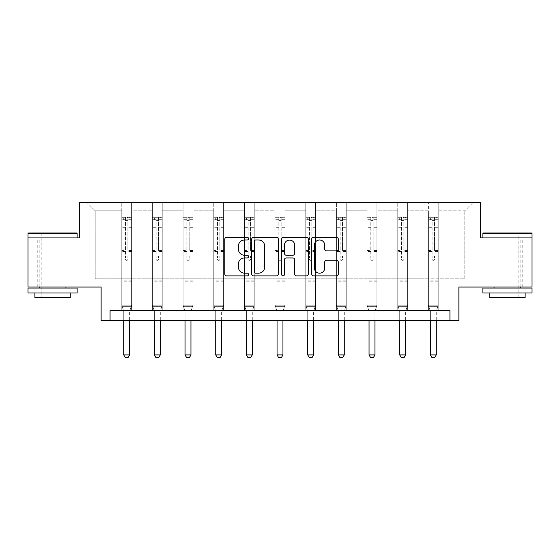 <?xml version="1.0" encoding="UTF-8"?>
<svg xmlns="http://www.w3.org/2000/svg" width="560" height="560" viewBox="0 0 560 560"><rect width="100%" height="100%" fill="white"/><g stroke="black" fill="none" stroke-linecap="round" stroke-linejoin="round"><path stroke-width="0.42" stroke-dasharray="2.8 2.1" d="M248.549 238.644A1.351 1.351 0 0 0 247.198 237.293L226.702 237.293A1.932 1.932 0 0 0 224.77 239.225L224.77 273.952A1.932 1.932 0 0 0 226.702 275.884L247.198 275.884A1.351 1.351 0 0 0 248.549 274.533A1.351 1.351 0 0 0 247.198 273.182L244.545 273.182A6.174 6.174 0 0 1 238.371 267.008L238.371 264.117A6.174 6.174 0 0 1 244.545 257.936L247.198 257.936A1.351 1.351 0 0 0 248.549 256.592A1.351 1.351 0 0 0 247.198 255.241L244.545 255.241A6.174 6.174 0 0 1 238.371 249.067L238.371 246.169A6.174 6.174 0 0 1 244.545 239.995L247.198 239.995A1.351 1.351 0 0 0 248.549 238.644M507.43 237.916L482.86 237.916L532 237.916L532 287.056L458.878 287.056L458.878 320.474L101.122 320.474L101.122 287.056L28 287.056L28 237.916L79.401 237.916L79.401 202.531L480.599 202.531L480.599 237.916L507.43 237.916M507.43 287.056L492.1 287.056L507.43 287.056M52.57 287.056L67.9 287.056L52.57 287.056M438.235 278.803L438.235 210.791L464.772 210.791L473.032 202.531L438.235 202.531L473.032 202.531L464.772 210.791L438.235 210.791L438.235 202.531L438.235 310.646L428.407 310.646L438.235 310.646L428.407 310.646L438.235 310.646L438.235 202.531L407.575 202.531L438.235 202.531L438.235 278.803L464.772 278.803L464.772 210.791L464.772 278.803L438.235 278.803L438.235 310.646L438.235 278.803L407.575 278.803L428.407 278.803L428.407 210.791L428.407 278.803L438.235 278.803M397.747 202.531L407.575 202.531L407.575 310.646L397.747 310.646L407.575 310.646L397.747 310.646L407.575 310.646L407.575 202.531L376.908 202.531L397.747 202.531L397.747 310.646L397.747 202.531L397.747 278.803L376.908 278.803L397.747 278.803L397.747 210.791L376.908 210.791L376.908 278.803L376.908 202.531L376.908 310.646L367.08 310.646L376.908 310.646L367.08 310.646L376.908 310.646L376.908 202.531L346.241 202.531L376.908 202.531L376.908 210.791L397.747 210.791L397.747 202.531M336.413 202.531L346.241 202.531L346.241 310.646L336.413 310.646L346.241 310.646L336.413 310.646L346.241 310.646L346.241 202.531L315.581 202.531L336.413 202.531L336.413 310.646L336.413 202.531L336.413 278.803L315.581 278.803L336.413 278.803L336.413 210.791L315.581 210.791L315.581 278.803L315.581 202.531L315.581 310.646L305.753 310.646L315.581 310.646L305.753 310.646L315.581 310.646L315.581 202.531L284.914 202.531L315.581 202.531L315.581 210.791L336.413 210.791L336.413 202.531M275.086 202.531L284.914 202.531L284.914 310.646L275.086 310.646L284.914 310.646L275.086 310.646L284.914 310.646L284.914 202.531L254.247 202.531L275.086 202.531L275.086 310.646L275.086 202.531L275.086 278.803L254.247 278.803L275.086 278.803L275.086 210.791L254.247 210.791L254.247 278.803L254.247 202.531L254.247 310.646L244.419 310.646L254.247 310.646L244.419 310.646L254.247 310.646L254.247 202.531L223.587 202.531L254.247 202.531L254.247 210.791L275.086 210.791L275.086 202.531M213.759 202.531L223.587 202.531L223.587 310.646L213.759 310.646L223.587 310.646L213.759 310.646L223.587 310.646L223.587 202.531L192.92 202.531L213.759 202.531L213.759 310.646L213.759 202.531L213.759 278.803L192.92 278.803L213.759 278.803L213.759 210.791L192.92 210.791L192.92 278.803L192.92 202.531L192.92 310.646L183.092 310.646L192.92 310.646L183.092 310.646L192.92 310.646L192.92 202.531L162.253 202.531L192.92 202.531L192.92 210.791L213.759 210.791L213.759 202.531M152.425 202.531L162.253 202.531L162.253 310.646L152.425 310.646L162.253 310.646L152.425 310.646L162.253 310.646L162.253 202.531L131.593 202.531L152.425 202.531L152.425 310.646L152.425 202.531L152.425 278.803L131.593 278.803L152.425 278.803L152.425 210.791L131.593 210.791L131.593 278.803L131.593 202.531L131.593 310.646L121.765 310.646L131.593 310.646L121.765 310.646L131.593 310.646L131.593 202.531L86.968 202.531L131.593 202.531L131.593 210.791L152.425 210.791L152.425 202.531M110.068 320.474L110.068 310.646L110.068 320.474L110.068 310.646L449.932 310.646L110.068 310.646L449.932 310.646L449.932 320.474M428.407 210.791L407.575 210.791L407.575 278.803L407.575 202.531L407.575 210.791L428.407 210.791L428.407 202.531L428.407 310.646L428.407 210.791M367.08 210.791L367.08 278.803L346.241 278.803L367.08 278.803L367.08 210.791L346.241 210.791L346.241 278.803L346.241 202.531L346.241 210.791L367.08 210.791L367.08 202.531L367.08 310.646L367.08 210.791M305.753 210.791L305.753 278.803L284.914 278.803L305.753 278.803L305.753 210.791L284.914 210.791L284.914 278.803L284.914 202.531L284.914 210.791L305.753 210.791L305.753 202.531L305.753 310.646L305.753 210.791M244.419 210.791L244.419 278.803L223.587 278.803L244.419 278.803L244.419 210.791L223.587 210.791L223.587 278.803L223.587 202.531L223.587 210.791L244.419 210.791L244.419 202.531L244.419 310.646L244.419 210.791M183.092 210.791L183.092 278.803L162.253 278.803L183.092 278.803L183.092 210.791L162.253 210.791L162.253 278.803L162.253 202.531L162.253 210.791L183.092 210.791L183.092 202.531L183.092 310.646L183.092 210.791M121.765 210.791L121.765 278.803L95.228 278.803L95.228 210.791L121.765 210.791L95.228 210.791L86.968 202.531L95.228 210.791L95.228 278.803L121.765 278.803L121.765 202.531L121.765 310.646L121.765 210.791M397.747 278.803L407.575 278.803L407.575 310.646L407.575 278.803L397.747 278.803L397.747 310.646L397.747 278.803M367.08 278.803L376.908 278.803L376.908 310.646L376.908 278.803L367.08 278.803L367.08 310.646L367.08 278.803M336.413 278.803L346.241 278.803L346.241 310.646L346.241 278.803L336.413 278.803L336.413 310.646L336.413 278.803M305.753 278.803L315.581 278.803L315.581 310.646L315.581 278.803L305.753 278.803L305.753 310.646L305.753 278.803M275.086 278.803L284.914 278.803L284.914 310.646L284.914 278.803L275.086 278.803L275.086 310.646L275.086 278.803M244.419 278.803L254.247 278.803L254.247 310.646L254.247 278.803L244.419 278.803L244.419 310.646L244.419 278.803M213.759 278.803L223.587 278.803L223.587 310.646L223.587 278.803L213.759 278.803L213.759 310.646L213.759 278.803M183.092 278.803L192.92 278.803L192.92 310.646L192.92 278.803L183.092 278.803L183.092 310.646L183.092 278.803M152.425 278.803L162.253 278.803L162.253 310.646L162.253 278.803L152.425 278.803L152.425 310.646L152.425 278.803M121.765 278.803L131.593 278.803L131.593 310.646L131.593 278.803L121.765 278.803L121.765 310.646L121.765 278.803M428.407 278.803L428.407 310.646L428.407 278.803M278.313 273.952L278.313 239.225A1.932 1.932 0 0 0 276.381 237.293L253.617 237.293A1.932 1.932 0 0 0 251.685 239.225L251.685 273.952A1.932 1.932 0 0 0 253.617 275.884L276.381 275.884A1.932 1.932 0 0 0 278.313 273.952M255.738 239.995A1.351 1.351 0 0 0 254.387 241.346L254.387 271.831A1.351 1.351 0 0 0 255.738 273.182L258.538 273.182A6.174 6.174 0 0 0 264.712 267.008L264.712 246.169A6.174 6.174 0 0 0 258.538 239.995L255.738 239.995M283.619 237.293L306.383 237.293A1.932 1.932 0 0 1 308.315 239.225L308.315 273.952A1.932 1.932 0 0 1 306.383 275.884L296.639 275.884A1.932 1.932 0 0 1 294.714 273.952L294.714 259.868A1.932 1.932 0 0 0 292.782 257.936L286.321 257.936A1.932 1.932 0 0 0 284.389 259.868L284.389 274.533A1.351 1.351 0 0 1 283.038 275.884A1.351 1.351 0 0 1 281.687 274.533L281.687 239.225A1.932 1.932 0 0 1 283.619 237.293M294.714 245.252A5.159 5.159 0 0 0 289.548 240.093A5.159 5.159 0 0 0 284.389 245.252L284.389 253.309A1.932 1.932 0 0 0 286.321 255.241L292.782 255.241A1.932 1.932 0 0 0 294.714 253.309L294.714 245.252M326.641 250.894L336.385 250.894A1.932 1.932 0 0 0 338.317 248.969L338.317 239.225A1.932 1.932 0 0 0 336.385 237.293L313.621 237.293A1.932 1.932 0 0 0 311.689 239.225L311.689 273.952A1.932 1.932 0 0 0 313.621 275.884L336.385 275.884A1.932 1.932 0 0 0 338.317 273.952L338.317 262.185A1.932 1.932 0 0 0 336.385 260.253L326.641 260.253A1.932 1.932 0 0 0 324.716 262.185L324.716 268.023A5.159 5.159 0 0 1 319.557 273.182A5.159 5.159 0 0 1 314.391 268.023L314.391 245.154A5.159 5.159 0 0 1 319.557 239.995A5.159 5.159 0 0 1 324.716 245.154L324.716 248.969A1.932 1.932 0 0 0 326.641 250.894M125.496 259.182A1.176 1.176 0 0 0 126.679 260.365A1.176 1.176 0 0 1 125.496 259.182L125.496 255.997L125.496 259.182M131.544 217.315L129.626 217.315L129.626 219.87L131.593 219.87L131.593 217.315L121.765 217.315L121.765 305.179L121.765 255.997L125.496 255.997L125.496 250.432L121.765 250.432M121.765 217.315L121.765 255.997L125.496 255.997L125.496 220.388L127.855 220.388L127.855 247.968L131.593 247.968L131.593 305.179L121.765 305.179L123.634 311.073A1.967 1.967 0 0 1 123.732 311.668L123.732 354.914L129.626 354.914L129.626 311.668A1.967 1.967 0 0 1 129.717 311.073L131.593 305.179L121.765 305.179L123.634 311.073A1.967 1.967 0 0 1 123.732 311.668L123.732 320.474M131.593 219.87L131.593 247.968M131.593 217.315L131.593 305.179L131.117 306.677L122.241 306.677L131.117 306.677L129.717 311.073A1.967 1.967 0 0 0 129.626 311.668L129.626 320.474M129.626 217.315L121.814 217.315M129.626 219.87L123.732 219.87L123.732 217.315M121.765 219.87L131.544 219.87M121.814 219.87L123.732 219.87M131.593 250.432L127.855 250.432L127.855 217.56L125.496 217.56L125.496 250.432M127.855 259.182A1.176 1.176 0 0 1 126.679 260.365A1.176 1.176 0 0 0 127.855 259.182L127.855 255.997L127.855 259.182M127.855 250.432L127.855 247.968M131.593 281.197L121.765 281.197M123.732 354.914L125.202 357.469L128.149 357.469L129.626 354.914M125.496 220.388L125.496 217.56M127.855 220.388L127.855 217.56M76.552 233.002L28.588 233.002M28 233.59L77.14 233.59M28 292.957L77.14 292.957M28 288.043L77.14 288.043M34.881 297.472L70.259 297.472M52.57 237.916L77.14 237.916L52.57 237.916M52.57 233.59L41.167 233.59L52.57 233.59M531.412 233.002L483.448 233.002M482.86 233.59L532 233.59M482.86 292.957L532 292.957M482.86 288.043L532 288.043M489.741 297.472L525.119 297.472M507.43 233.59L496.027 233.59L507.43 233.59M156.163 259.182A1.176 1.176 0 0 0 157.339 260.365A1.176 1.176 0 0 1 156.163 259.182L156.163 255.997L156.163 259.182M162.204 217.315L160.293 217.315L160.293 219.87L162.253 219.87L162.253 217.315L152.425 217.315L152.425 305.179L152.425 255.997L156.163 255.997L156.163 250.432L152.425 250.432M152.425 217.315L152.425 255.997L156.163 255.997L156.163 220.388L158.522 220.388L158.522 247.968L162.253 247.968L162.253 305.179L152.425 305.179L154.301 311.073A1.967 1.967 0 0 1 154.392 311.668L154.392 354.914L160.293 354.914L160.293 311.668A1.967 1.967 0 0 1 160.384 311.073L162.253 305.179L152.425 305.179L154.301 311.073A1.967 1.967 0 0 1 154.392 311.668L154.392 320.474M162.253 219.87L162.253 247.968M162.253 217.315L162.253 305.179L161.784 306.677L152.901 306.677L161.784 306.677L160.384 311.073A1.967 1.967 0 0 0 160.293 311.668L160.293 320.474M160.293 217.315L152.474 217.315M160.293 219.87L154.392 219.87L154.392 217.315M152.425 219.87L162.204 219.87M152.474 219.87L154.392 219.87M162.253 250.432L158.522 250.432L158.522 217.56L156.163 217.56L156.163 250.432M158.522 259.182A1.176 1.176 0 0 1 157.339 260.365A1.176 1.176 0 0 0 158.522 259.182L158.522 255.997L158.522 259.182M158.522 250.432L158.522 247.968M162.253 281.197L152.425 281.197M154.392 354.914L155.869 357.469L158.816 357.469L160.293 354.914M156.163 220.388L156.163 217.56M158.522 220.388L158.522 217.56M186.83 259.182A1.176 1.176 0 0 0 188.006 260.365A1.176 1.176 0 0 1 186.83 259.182L186.83 255.997L186.83 259.182M192.871 217.315L190.953 217.315L190.953 219.87L192.92 219.87L192.92 217.315L183.092 217.315L183.092 305.179L183.092 255.997L186.83 255.997L186.83 250.432L183.092 250.432M183.092 217.315L183.092 255.997L186.83 255.997L186.83 220.388L189.189 220.388L189.189 247.968L192.92 247.968L192.92 305.179L183.092 305.179L184.968 311.073A1.967 1.967 0 0 1 185.059 311.668L185.059 354.914L190.953 354.914L190.953 311.668A1.967 1.967 0 0 1 191.044 311.073L192.92 305.179L183.092 305.179L184.968 311.073A1.967 1.967 0 0 1 185.059 311.668L185.059 320.474M192.92 219.87L192.92 247.968M192.92 217.315L192.92 305.179L192.444 306.677L183.568 306.677L192.444 306.677L191.044 311.073A1.967 1.967 0 0 0 190.953 311.668L190.953 320.474M190.953 217.315L183.141 217.315M190.953 219.87L185.059 219.87L185.059 217.315M183.092 219.87L192.871 219.87M183.141 219.87L185.059 219.87M192.92 250.432L189.189 250.432L189.189 217.56L186.83 217.56L186.83 250.432M189.189 259.182A1.176 1.176 0 0 1 188.006 260.365A1.176 1.176 0 0 0 189.189 259.182L189.189 255.997L189.189 259.182M189.189 250.432L189.189 247.968M192.92 281.197L183.092 281.197M185.059 354.914L186.529 357.469L189.483 357.469L190.953 354.914M186.83 220.388L186.83 217.56M189.189 220.388L189.189 217.56M217.49 259.182A1.176 1.176 0 0 0 218.673 260.365A1.176 1.176 0 0 1 217.49 259.182L217.49 255.997L217.49 259.182M223.538 217.315L221.62 217.315L221.62 219.87L223.587 219.87L223.587 217.315L213.759 217.315L213.759 305.179L213.759 255.997L217.49 255.997L217.49 250.432L213.759 250.432M213.759 217.315L213.759 255.997L217.49 255.997L217.49 220.388L219.849 220.388L219.849 247.968L223.587 247.968L223.587 305.179L213.759 305.179L215.628 311.073A1.967 1.967 0 0 1 215.719 311.668L215.719 354.914L221.62 354.914L221.62 311.668A1.967 1.967 0 0 1 221.711 311.073L223.587 305.179L213.759 305.179L215.628 311.073A1.967 1.967 0 0 1 215.719 311.668L215.719 320.474M223.587 219.87L223.587 247.968M223.587 217.315L223.587 305.179L223.111 306.677L214.235 306.677L223.111 306.677L221.711 311.073A1.967 1.967 0 0 0 221.62 311.668L221.62 320.474M221.62 217.315L213.808 217.315M221.62 219.87L215.719 219.87L215.719 217.315M213.759 219.87L223.538 219.87M213.808 219.87L215.719 219.87M223.587 250.432L219.849 250.432L219.849 217.56L217.49 217.56L217.49 250.432M219.849 259.182A1.176 1.176 0 0 1 218.673 260.365A1.176 1.176 0 0 0 219.849 259.182L219.849 255.997L219.849 259.182M219.849 250.432L219.849 247.968M223.587 281.197L213.759 281.197M215.719 354.914L217.196 357.469L220.143 357.469L221.62 354.914M217.49 220.388L217.49 217.56M219.849 220.388L219.849 217.56M248.157 259.182A1.176 1.176 0 0 0 249.333 260.365A1.176 1.176 0 0 1 248.157 259.182L248.157 255.997L248.157 259.182M254.198 217.315L252.287 217.315L252.287 219.87L254.247 219.87L254.247 217.315L244.419 217.315L244.419 305.179L244.419 255.997L248.157 255.997L248.157 250.432L244.419 250.432M244.419 217.315L244.419 255.997L248.157 255.997L248.157 220.388L250.516 220.388L250.516 247.968L254.247 247.968L254.247 305.179L244.419 305.179L246.295 311.073A1.967 1.967 0 0 1 246.386 311.668L246.386 354.914L252.287 354.914L252.287 311.668A1.967 1.967 0 0 1 252.378 311.073L254.247 305.179L244.419 305.179L246.295 311.073A1.967 1.967 0 0 1 246.386 311.668L246.386 320.474M254.247 219.87L254.247 247.968M254.247 217.315L254.247 305.179L253.778 306.677L244.895 306.677L253.778 306.677L252.378 311.073A1.967 1.967 0 0 0 252.287 311.668L252.287 320.474M252.287 217.315L244.468 217.315M252.287 219.87L246.386 219.87L246.386 217.315M244.419 219.87L254.198 219.87M244.468 219.87L246.386 219.87M254.247 250.432L250.516 250.432L250.516 217.56L248.157 217.56L248.157 250.432M250.516 259.182A1.176 1.176 0 0 1 249.333 260.365A1.176 1.176 0 0 0 250.516 259.182L250.516 255.997L250.516 259.182M250.516 250.432L250.516 247.968M254.247 281.197L244.419 281.197M246.386 354.914L247.863 357.469L250.81 357.469L252.287 354.914M248.157 220.388L248.157 217.56M250.516 220.388L250.516 217.56M278.824 259.182A1.176 1.176 0 0 0 280 260.365A1.176 1.176 0 0 1 278.824 259.182L278.824 255.997L278.824 259.182M284.865 217.315L282.947 217.315L282.947 219.87L284.914 219.87L284.914 217.315L275.086 217.315L275.086 305.179L275.086 255.997L278.824 255.997L278.824 250.432L275.086 250.432M275.086 217.315L275.086 255.997L278.824 255.997L278.824 220.388L281.176 220.388L281.176 247.968L284.914 247.968L284.914 305.179L275.086 305.179L276.962 311.073A1.967 1.967 0 0 1 277.053 311.668L277.053 354.914L282.947 354.914L282.947 311.668A1.967 1.967 0 0 1 283.038 311.073L284.914 305.179L275.086 305.179L276.962 311.073A1.967 1.967 0 0 1 277.053 311.668L277.053 320.474M284.914 219.87L284.914 247.968M284.914 217.315L284.914 305.179L284.438 306.677L275.562 306.677L284.438 306.677L283.038 311.073A1.967 1.967 0 0 0 282.947 311.668L282.947 320.474M282.947 217.315L275.135 217.315M282.947 219.87L277.053 219.87L277.053 217.315M275.086 219.87L284.865 219.87M275.135 219.87L277.053 219.87M284.914 250.432L281.176 250.432L281.176 217.56L278.824 217.56L278.824 250.432M281.176 259.182A1.176 1.176 0 0 1 280 260.365A1.176 1.176 0 0 0 281.176 259.182L281.176 255.997L281.176 259.182M281.176 250.432L281.176 247.968M284.914 281.197L275.086 281.197M277.053 354.914L278.523 357.469L281.477 357.469L282.947 354.914M278.824 220.388L278.824 217.56M281.176 220.388L281.176 217.56M309.484 259.182A1.176 1.176 0 0 0 310.667 260.365A1.176 1.176 0 0 1 309.484 259.182L309.484 255.997L309.484 259.182M315.532 217.315L313.614 217.315L313.614 219.87L315.581 219.87L315.581 217.315L305.753 217.315L305.753 305.179L305.753 255.997L309.484 255.997L309.484 250.432L305.753 250.432M305.753 217.315L305.753 255.997L309.484 255.997L309.484 220.388L311.843 220.388L311.843 247.968L315.581 247.968L315.581 305.179L305.753 305.179L307.622 311.073A1.967 1.967 0 0 1 307.713 311.668L307.713 354.914L313.614 354.914L313.614 311.668A1.967 1.967 0 0 1 313.705 311.073L315.581 305.179L305.753 305.179L307.622 311.073A1.967 1.967 0 0 1 307.713 311.668L307.713 320.474M315.581 219.87L315.581 247.968M315.581 217.315L315.581 305.179L315.105 306.677L306.222 306.677L315.105 306.677L313.705 311.073A1.967 1.967 0 0 0 313.614 311.668L313.614 320.474M313.614 217.315L305.802 217.315M313.614 219.87L307.713 219.87L307.713 217.315M305.753 219.87L315.532 219.87M305.802 219.87L307.713 219.87M315.581 250.432L311.843 250.432L311.843 217.56L309.484 217.56L309.484 250.432M311.843 259.182A1.176 1.176 0 0 1 310.667 260.365A1.176 1.176 0 0 0 311.843 259.182L311.843 255.997L311.843 259.182M311.843 250.432L311.843 247.968M315.581 281.197L305.753 281.197M307.713 354.914L309.19 357.469L312.137 357.469L313.614 354.914M309.484 220.388L309.484 217.56M311.843 220.388L311.843 217.56M340.151 259.182A1.176 1.176 0 0 0 341.327 260.365A1.176 1.176 0 0 1 340.151 259.182L340.151 255.997L340.151 259.182M346.192 217.315L344.281 217.315L344.281 219.87L346.241 219.87L346.241 217.315L336.413 217.315L336.413 305.179L336.413 255.997L340.151 255.997L340.151 250.432L336.413 250.432M336.413 217.315L336.413 255.997L340.151 255.997L340.151 220.388L342.51 220.388L342.51 247.968L346.241 247.968L346.241 305.179L336.413 305.179L338.289 311.073A1.967 1.967 0 0 1 338.38 311.668L338.38 354.914L344.281 354.914L344.281 311.668A1.967 1.967 0 0 1 344.372 311.073L346.241 305.179L336.413 305.179L338.289 311.073A1.967 1.967 0 0 1 338.38 311.668L338.38 320.474M346.241 219.87L346.241 247.968M346.241 217.315L346.241 305.179L345.765 306.677L336.889 306.677L345.765 306.677L344.372 311.073A1.967 1.967 0 0 0 344.281 311.668L344.281 320.474M344.281 217.315L336.462 217.315M344.281 219.87L338.38 219.87L338.38 217.315M336.413 219.87L346.192 219.87M336.462 219.87L338.38 219.87M346.241 250.432L342.51 250.432L342.51 217.56L340.151 217.56L340.151 250.432M342.51 259.182A1.176 1.176 0 0 1 341.327 260.365A1.176 1.176 0 0 0 342.51 259.182L342.51 255.997L342.51 259.182M342.51 250.432L342.51 247.968M346.241 281.197L336.413 281.197M338.38 354.914L339.857 357.469L342.804 357.469L344.281 354.914M340.151 220.388L340.151 217.56M342.51 220.388L342.51 217.56M370.811 259.182A1.176 1.176 0 0 0 371.994 260.365A1.176 1.176 0 0 1 370.811 259.182L370.811 255.997L370.811 259.182M376.859 217.315L374.941 217.315L374.941 219.87L376.908 219.87L376.908 217.315L367.08 217.315L367.08 305.179L367.08 255.997L370.811 255.997L370.811 250.432L367.08 250.432M367.08 217.315L367.08 255.997L370.811 255.997L370.811 220.388L373.17 220.388L373.17 247.968L376.908 247.968L376.908 305.179L367.08 305.179L368.956 311.073A1.967 1.967 0 0 1 369.047 311.668L369.047 354.914L374.941 354.914L374.941 311.668A1.967 1.967 0 0 1 375.032 311.073L376.908 305.179L367.08 305.179L368.956 311.073A1.967 1.967 0 0 1 369.047 311.668L369.047 320.474M376.908 219.87L376.908 247.968M376.908 217.315L376.908 305.179L376.432 306.677L367.556 306.677L376.432 306.677L375.032 311.073A1.967 1.967 0 0 0 374.941 311.668L374.941 320.474M374.941 217.315L367.129 217.315M374.941 219.87L369.047 219.87L369.047 217.315M367.08 219.87L376.859 219.87M367.129 219.87L369.047 219.87M376.908 250.432L373.17 250.432L373.17 217.56L370.811 217.56L370.811 250.432M373.17 259.182A1.176 1.176 0 0 1 371.994 260.365A1.176 1.176 0 0 0 373.17 259.182L373.17 255.997L373.17 259.182M373.17 250.432L373.17 247.968M376.908 281.197L367.08 281.197M369.047 354.914L370.517 357.469L373.471 357.469L374.941 354.914M370.811 220.388L370.811 217.56M373.17 220.388L373.17 217.56M401.478 259.182A1.176 1.176 0 0 0 402.661 260.365A1.176 1.176 0 0 1 401.478 259.182L401.478 255.997L401.478 259.182M407.526 217.315L405.608 217.315L405.608 219.87L407.575 219.87L407.575 217.315L397.747 217.315L397.747 305.179L397.747 255.997L401.478 255.997L401.478 250.432L397.747 250.432M397.747 217.315L397.747 255.997L401.478 255.997L401.478 220.388L403.837 220.388L403.837 247.968L407.575 247.968L407.575 305.179L397.747 305.179L399.616 311.073A1.967 1.967 0 0 1 399.707 311.668L399.707 354.914L405.608 354.914L405.608 311.668A1.967 1.967 0 0 1 405.699 311.073L407.575 305.179L397.747 305.179L399.616 311.073A1.967 1.967 0 0 1 399.707 311.668L399.707 320.474M407.575 219.87L407.575 247.968M407.575 217.315L407.575 305.179L407.099 306.677L398.216 306.677L407.099 306.677L405.699 311.073A1.967 1.967 0 0 0 405.608 311.668L405.608 320.474M405.608 217.315L397.796 217.315M405.608 219.87L399.707 219.87L399.707 217.315M397.747 219.87L407.526 219.87M397.796 219.87L399.707 219.87M407.575 250.432L403.837 250.432L403.837 217.56L401.478 217.56L401.478 250.432M403.837 259.182A1.176 1.176 0 0 1 402.661 260.365A1.176 1.176 0 0 0 403.837 259.182L403.837 255.997L403.837 259.182M403.837 250.432L403.837 247.968M407.575 281.197L397.747 281.197M399.707 354.914L401.184 357.469L404.131 357.469L405.608 354.914M401.478 220.388L401.478 217.56M403.837 220.388L403.837 217.56M432.145 259.182A1.176 1.176 0 0 0 433.321 260.365A1.176 1.176 0 0 1 432.145 259.182L432.145 255.997L432.145 259.182M438.186 217.315L436.268 217.315L436.268 219.87L438.235 219.87L438.235 217.315L428.407 217.315L428.407 305.179L428.407 255.997L432.145 255.997L432.145 250.432L428.407 250.432M428.407 217.315L428.407 255.997L432.145 255.997L432.145 220.388L434.504 220.388L434.504 247.968L438.235 247.968L438.235 305.179L428.407 305.179L430.283 311.073A1.967 1.967 0 0 1 430.374 311.668L430.374 354.914L436.268 354.914L436.268 311.668A1.967 1.967 0 0 1 436.366 311.073L438.235 305.179L428.407 305.179L430.283 311.073A1.967 1.967 0 0 1 430.374 311.668L430.374 320.474M438.235 219.87L438.235 247.968M438.235 217.315L438.235 305.179L437.759 306.677L428.883 306.677L437.759 306.677L436.366 311.073A1.967 1.967 0 0 0 436.268 311.668L436.268 320.474M436.268 217.315L428.456 217.315M436.268 219.87L430.374 219.87L430.374 217.315M428.407 219.87L438.186 219.87M428.456 219.87L430.374 219.87M438.235 250.432L434.504 250.432L434.504 217.56L432.145 217.56L432.145 250.432M434.504 259.182A1.176 1.176 0 0 1 433.321 260.365A1.176 1.176 0 0 0 434.504 259.182L434.504 255.997L434.504 259.182M434.504 250.432L434.504 247.968M438.235 281.197L428.407 281.197M430.374 354.914L431.851 357.469L434.798 357.469L436.268 354.914M432.145 220.388L432.145 217.56M434.504 220.388L434.504 217.56M125.496 227.696L121.765 227.696M121.765 229.103L125.496 229.103M121.765 247.968L125.496 247.968M131.593 277.074L121.765 277.074M131.593 255.997L127.855 255.997L131.593 255.997M125.496 251.545L121.765 251.545M131.593 251.545L127.855 251.545M121.765 249.088L125.496 249.088M127.855 249.088L131.593 249.088M131.593 227.696L127.855 227.696M127.855 229.103L131.593 229.103M125.496 219.667L121.765 219.667M121.765 221.067L125.496 221.067M131.593 219.667L127.855 219.667M127.855 221.067L131.593 221.067M131.593 280.091L121.765 280.091M156.163 227.696L152.425 227.696M152.425 229.103L156.163 229.103M152.425 247.968L156.163 247.968M162.253 277.074L152.425 277.074M162.253 255.997L158.522 255.997L162.253 255.997M156.163 251.545L152.425 251.545M162.253 251.545L158.522 251.545M152.425 249.088L156.163 249.088M158.522 249.088L162.253 249.088M162.253 227.696L158.522 227.696M158.522 229.103L162.253 229.103M156.163 219.667L152.425 219.667M152.425 221.067L156.163 221.067M162.253 219.667L158.522 219.667M158.522 221.067L162.253 221.067M162.253 280.091L152.425 280.091M186.83 227.696L183.092 227.696M183.092 229.103L186.83 229.103M183.092 247.968L186.83 247.968M192.92 277.074L183.092 277.074M192.92 255.997L189.189 255.997L192.92 255.997M186.83 251.545L183.092 251.545M192.92 251.545L189.189 251.545M183.092 249.088L186.83 249.088M189.189 249.088L192.92 249.088M192.92 227.696L189.189 227.696M189.189 229.103L192.92 229.103M186.83 219.667L183.092 219.667M183.092 221.067L186.83 221.067M192.92 219.667L189.189 219.667M189.189 221.067L192.92 221.067M192.92 280.091L183.092 280.091M217.49 227.696L213.759 227.696M213.759 229.103L217.49 229.103M213.759 247.968L217.49 247.968M223.587 277.074L213.759 277.074M223.587 255.997L219.849 255.997L223.587 255.997M217.49 251.545L213.759 251.545M223.587 251.545L219.849 251.545M213.759 249.088L217.49 249.088M219.849 249.088L223.587 249.088M223.587 227.696L219.849 227.696M219.849 229.103L223.587 229.103M217.49 219.667L213.759 219.667M213.759 221.067L217.49 221.067M223.587 219.667L219.849 219.667M219.849 221.067L223.587 221.067M223.587 280.091L213.759 280.091M248.157 227.696L244.419 227.696M244.419 229.103L248.157 229.103M244.419 247.968L248.157 247.968M254.247 277.074L244.419 277.074M254.247 255.997L250.516 255.997L254.247 255.997M248.157 251.545L244.419 251.545M254.247 251.545L250.516 251.545M244.419 249.088L248.157 249.088M250.516 249.088L254.247 249.088M254.247 227.696L250.516 227.696M250.516 229.103L254.247 229.103M248.157 219.667L244.419 219.667M244.419 221.067L248.157 221.067M254.247 219.667L250.516 219.667M250.516 221.067L254.247 221.067M254.247 280.091L244.419 280.091M278.824 227.696L275.086 227.696M275.086 229.103L278.824 229.103M275.086 247.968L278.824 247.968M284.914 277.074L275.086 277.074M284.914 255.997L281.176 255.997L284.914 255.997M278.824 251.545L275.086 251.545M284.914 251.545L281.176 251.545M275.086 249.088L278.824 249.088M281.176 249.088L284.914 249.088M284.914 227.696L281.176 227.696M281.176 229.103L284.914 229.103M278.824 219.667L275.086 219.667M275.086 221.067L278.824 221.067M284.914 219.667L281.176 219.667M281.176 221.067L284.914 221.067M284.914 280.091L275.086 280.091M309.484 227.696L305.753 227.696M305.753 229.103L309.484 229.103M305.753 247.968L309.484 247.968M315.581 277.074L305.753 277.074M315.581 255.997L311.843 255.997L315.581 255.997M309.484 251.545L305.753 251.545M315.581 251.545L311.843 251.545M305.753 249.088L309.484 249.088M311.843 249.088L315.581 249.088M315.581 227.696L311.843 227.696M311.843 229.103L315.581 229.103M309.484 219.667L305.753 219.667M305.753 221.067L309.484 221.067M315.581 219.667L311.843 219.667M311.843 221.067L315.581 221.067M315.581 280.091L305.753 280.091M340.151 227.696L336.413 227.696M336.413 229.103L340.151 229.103M336.413 247.968L340.151 247.968M346.241 277.074L336.413 277.074M346.241 255.997L342.51 255.997L346.241 255.997M340.151 251.545L336.413 251.545M346.241 251.545L342.51 251.545M336.413 249.088L340.151 249.088M342.51 249.088L346.241 249.088M346.241 227.696L342.51 227.696M342.51 229.103L346.241 229.103M340.151 219.667L336.413 219.667M336.413 221.067L340.151 221.067M346.241 219.667L342.51 219.667M342.51 221.067L346.241 221.067M346.241 280.091L336.413 280.091M370.811 227.696L367.08 227.696M367.08 229.103L370.811 229.103M367.08 247.968L370.811 247.968M376.908 277.074L367.08 277.074M376.908 255.997L373.17 255.997L376.908 255.997M370.811 251.545L367.08 251.545M376.908 251.545L373.17 251.545M367.08 249.088L370.811 249.088M373.17 249.088L376.908 249.088M376.908 227.696L373.17 227.696M373.17 229.103L376.908 229.103M370.811 219.667L367.08 219.667M367.08 221.067L370.811 221.067M376.908 219.667L373.17 219.667M373.17 221.067L376.908 221.067M376.908 280.091L367.08 280.091M401.478 227.696L397.747 227.696M397.747 229.103L401.478 229.103M397.747 247.968L401.478 247.968M407.575 277.074L397.747 277.074M407.575 255.997L403.837 255.997L407.575 255.997M401.478 251.545L397.747 251.545M407.575 251.545L403.837 251.545M397.747 249.088L401.478 249.088M403.837 249.088L407.575 249.088M407.575 227.696L403.837 227.696M403.837 229.103L407.575 229.103M401.478 219.667L397.747 219.667M397.747 221.067L401.478 221.067M407.575 219.667L403.837 219.667M403.837 221.067L407.575 221.067M407.575 280.091L397.747 280.091M432.145 227.696L428.407 227.696M428.407 229.103L432.145 229.103M428.407 247.968L432.145 247.968M438.235 277.074L428.407 277.074M438.235 255.997L434.504 255.997L438.235 255.997M432.145 251.545L428.407 251.545M438.235 251.545L434.504 251.545M428.407 249.088L432.145 249.088M434.504 249.088L438.235 249.088M438.235 227.696L434.504 227.696M434.504 229.103L438.235 229.103M432.145 219.667L428.407 219.667M428.407 221.067L432.145 221.067M438.235 219.667L434.504 219.667M434.504 221.067L438.235 221.067M438.235 280.091L428.407 280.091M492.1 287.056L492.1 237.916M37.24 287.056L37.24 237.916M67.9 287.056L67.9 237.916M522.76 287.056L522.76 237.916M63.973 297.472L63.973 233.59L64.561 233.002M39.207 287.056L39.207 237.916M65.94 287.056L65.94 237.916M40.579 233.002L41.167 233.59L41.167 297.472M518.833 297.472L518.833 233.59L519.421 233.002M494.06 287.056L494.06 237.916M520.793 287.056L520.793 237.916M495.439 233.002L496.027 233.59L496.027 297.472"/><path stroke-width="0.84" d="M248.549 238.644A1.351 1.351 0 0 0 247.198 237.293L226.702 237.293A1.932 1.932 0 0 0 224.77 239.225L224.77 273.952A1.932 1.932 0 0 0 226.702 275.884L247.198 275.884A1.351 1.351 0 0 0 248.549 274.533A1.351 1.351 0 0 0 247.198 273.182L244.545 273.182A6.174 6.174 0 0 1 238.371 267.008L238.371 264.117A6.174 6.174 0 0 1 244.545 257.936L247.198 257.936A1.351 1.351 0 0 0 248.549 256.592A1.351 1.351 0 0 0 247.198 255.241L244.545 255.241A6.174 6.174 0 0 1 238.371 249.067L238.371 246.169A6.174 6.174 0 0 1 244.545 239.995L247.198 239.995A1.351 1.351 0 0 0 248.549 238.644M532 237.916L480.599 237.916L480.599 202.531L79.401 202.531L79.401 237.916L28 237.916L28 287.056L101.122 287.056L101.122 320.474L458.878 320.474L458.878 287.056L532 287.056L532 233.59L482.86 233.59L483.448 233.002L531.412 233.002L532 233.59M336.385 250.894A1.932 1.932 0 0 0 338.317 248.969L338.317 239.225A1.932 1.932 0 0 0 336.385 237.293L313.621 237.293A1.932 1.932 0 0 0 311.689 239.225L311.689 273.952A1.932 1.932 0 0 0 313.621 275.884L336.385 275.884A1.932 1.932 0 0 0 338.317 273.952L338.317 262.185A1.932 1.932 0 0 0 336.385 260.253L326.641 260.253A1.932 1.932 0 0 0 324.716 262.185L324.716 268.023A5.159 5.159 0 0 1 319.557 273.182A5.159 5.159 0 0 1 314.391 268.023L314.391 245.154A5.159 5.159 0 0 1 319.557 239.995A5.159 5.159 0 0 1 324.716 245.154L324.716 248.969A1.932 1.932 0 0 0 326.641 250.894L336.385 250.894M449.932 320.474L449.932 310.646L110.068 310.646L110.068 320.474M278.313 239.225A1.932 1.932 0 0 0 276.381 237.293L253.617 237.293A1.932 1.932 0 0 0 251.685 239.225L251.685 273.952A1.932 1.932 0 0 0 253.617 275.884L276.381 275.884A1.932 1.932 0 0 0 278.313 273.952L278.313 239.225M283.619 237.293L306.383 237.293A1.932 1.932 0 0 1 308.315 239.225L308.315 273.952A1.932 1.932 0 0 1 306.383 275.884L296.639 275.884A1.932 1.932 0 0 1 294.714 273.952L294.714 259.868A1.932 1.932 0 0 0 292.782 257.936L286.321 257.936A1.932 1.932 0 0 0 284.389 259.868L284.389 274.533A1.351 1.351 0 0 1 283.038 275.884A1.351 1.351 0 0 1 281.687 274.533L281.687 239.225A1.932 1.932 0 0 1 283.619 237.293M255.738 239.995A1.351 1.351 0 0 0 254.387 241.346L254.387 271.831A1.351 1.351 0 0 0 255.738 273.182L258.538 273.182A6.174 6.174 0 0 0 264.712 267.008L264.712 246.169A6.174 6.174 0 0 0 258.538 239.995L255.738 239.995M294.714 245.252A5.159 5.159 0 0 0 289.548 240.093A5.159 5.159 0 0 0 284.389 245.252L284.389 253.309A1.932 1.932 0 0 0 286.321 255.241L292.782 255.241A1.932 1.932 0 0 0 294.714 253.309L294.714 245.252M123.732 320.474L123.732 354.914L129.626 354.914L129.626 320.474M129.626 354.914L128.149 357.469L125.202 357.469L123.732 354.914M28.588 233.002L76.552 233.002L77.14 233.59L28 233.59L28.588 233.002M52.57 292.957L28 292.957L28 288.043L77.14 288.043L77.14 292.957L52.57 292.957M70.259 292.957L70.259 297.472L34.881 297.472L34.881 292.957M507.43 292.957L482.86 292.957L482.86 288.043L532 288.043L532 292.957L507.43 292.957M525.119 292.957L525.119 297.472L489.741 297.472L489.741 292.957M154.392 320.474L154.392 354.914L160.293 354.914L160.293 320.474M160.293 354.914L158.816 357.469L155.869 357.469L154.392 354.914M185.059 320.474L185.059 354.914L190.953 354.914L190.953 320.474M190.953 354.914L189.483 357.469L186.529 357.469L185.059 354.914M215.719 320.474L215.719 354.914L221.62 354.914L221.62 320.474M221.62 354.914L220.143 357.469L217.196 357.469L215.719 354.914M246.386 320.474L246.386 354.914L252.287 354.914L252.287 320.474M252.287 354.914L250.81 357.469L247.863 357.469L246.386 354.914M277.053 320.474L277.053 354.914L282.947 354.914L282.947 320.474M282.947 354.914L281.477 357.469L278.523 357.469L277.053 354.914M307.713 320.474L307.713 354.914L313.614 354.914L313.614 320.474M313.614 354.914L312.137 357.469L309.19 357.469L307.713 354.914M338.38 320.474L338.38 354.914L344.281 354.914L344.281 320.474M344.281 354.914L342.804 357.469L339.857 357.469L338.38 354.914M369.047 320.474L369.047 354.914L374.941 354.914L374.941 320.474M374.941 354.914L373.471 357.469L370.517 357.469L369.047 354.914M399.707 320.474L399.707 354.914L405.608 354.914L405.608 320.474M405.608 354.914L404.131 357.469L401.184 357.469L399.707 354.914M430.374 320.474L430.374 354.914L436.268 354.914L436.268 320.474M436.268 354.914L434.798 357.469L431.851 357.469L430.374 354.914M28 237.916L28 233.59M39.207 288.043L39.207 287.056M65.94 288.043L65.94 287.056M77.14 237.916L77.14 233.59M482.86 237.916L482.86 233.59M494.06 288.043L494.06 287.056M520.793 288.043L520.793 287.056"/></g></svg>

